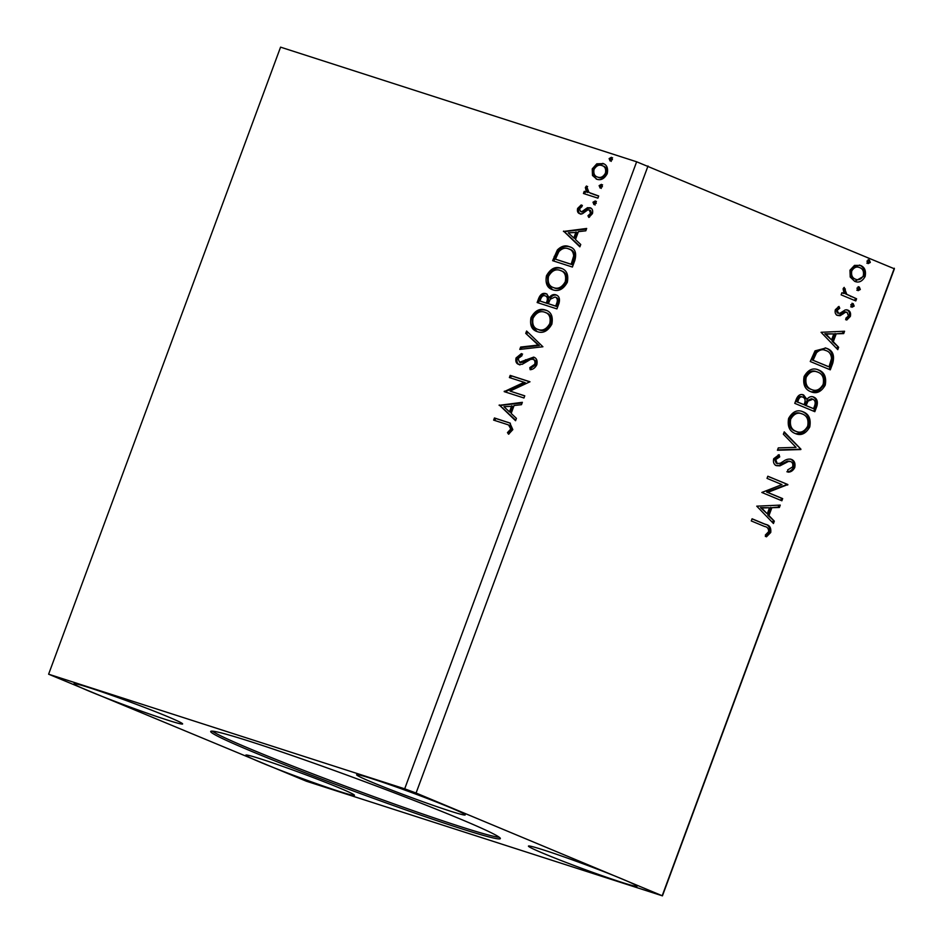 <?xml version="1.0" encoding="UTF-8"?>
<svg xmlns="http://www.w3.org/2000/svg" width="943" height="943" viewBox="0 0 943 943"><rect width="100%" height="100%" fill="white"/><g stroke="black" fill="none" stroke-linecap="round" stroke-linejoin="round"><path stroke-width="1.41" d="M457.261 817.77A154.416 6.342 -159.7 0 0 300.664 758.514A154.416 6.342 -159.7 0 0 210.702 731.45A154.416 6.342 -159.7 0 0 253.785 752.266A154.416 6.342 -159.7 0 0 410.382 811.534A154.416 6.342 -159.7 0 0 500.344 838.598A154.416 6.342 -159.7 0 0 457.261 817.77M212.328 731.143A154.416 6.342 -159.7 0 0 254.386 750.663A154.416 6.342 -159.7 0 0 401.765 806.678A154.416 6.342 -159.7 0 0 499.319 837.301M620.895 878.463A57.9 2.381 -159.7 0 0 562.169 856.244A57.9 2.381 -159.7 0 0 528.434 846.095A57.9 2.381 -159.7 0 0 544.582 853.898A57.9 2.381 -159.7 0 0 603.308 876.13A57.9 2.381 -159.7 0 0 637.044 886.279A57.9 2.381 -159.7 0 0 620.895 878.463M372.756 782.549A57.9 2.381 20.3 0 1 356.607 774.745A57.9 2.381 20.3 0 1 390.343 784.894A57.9 2.381 20.3 0 1 449.057 807.114A57.9 2.381 20.3 0 1 465.217 814.929A57.9 2.381 20.3 0 1 431.481 804.78A57.9 2.381 20.3 0 1 372.756 782.549M166.463 716.138A57.9 2.381 -159.7 0 0 107.738 693.918A57.9 2.381 -159.7 0 0 74.002 683.769A57.9 2.381 -159.7 0 0 90.163 691.573A57.9 2.381 -159.7 0 0 148.876 713.804A57.9 2.381 -159.7 0 0 182.624 723.953A57.9 2.381 -159.7 0 0 166.463 716.138M261.989 762.922A57.9 2.381 20.3 0 1 245.828 755.119A57.9 2.381 20.3 0 1 279.564 765.268A57.9 2.381 20.3 0 1 338.289 787.488A57.9 2.381 20.3 0 1 354.45 795.303A57.9 2.381 20.3 0 1 320.714 785.154A57.9 2.381 20.3 0 1 261.989 762.922M524.768 395.824L523.966 397.993L504.187 391.628L524.143 382.304L509.385 377.554L510.187 375.397L529.966 381.762L510.045 391.086L524.768 395.824M542.909 346.765L519.793 349.417L520.666 347.059L538.205 345.055L525.734 333.374L526.607 331.017L542.909 346.765M546.728 293.98L549.144 297.634C551.254 294.97 553.494 294.027 555.851 294.817C559.105 295.902 560.154 298.719 559.01 303.269L556.924 308.891L537.145 302.526L538.618 298.542C540.351 294.31 542.779 292.672 545.914 293.638L546.386 293.815M553.8 261.058L558.527 250.425C562.452 246.583 566.378 245.475 570.315 247.101L569.171 246.63C574.994 248.15 576.88 252.771 574.817 260.516L572.401 267.046L552.622 260.681L557.384 249.954C561.309 246.099 565.234 244.991 569.171 246.63L570.161 246.995M596.778 179.217L593.63 175.964L593.406 169.351L597.933 164.294L603.85 163.846L602.707 163.375C606.832 164.636 608.329 168.078 607.221 173.701C604.38 178.769 600.927 180.62 596.836 179.241L592.487 175.492L592.251 168.88L596.789 163.823L603.367 163.611M596.836 179.241L596.141 178.981M597.886 198.148L583.434 193.492L584.236 191.335L586.357 192.018L585.367 187.48L586.475 185.995L588.998 192.49L598.687 195.991L597.886 198.148M590.672 208.002L589.964 207.708C592.298 208.438 593.123 210.407 592.452 213.613L588.845 217.444L587.961 215.77L590.589 213.295L589.234 209.9L587.666 209.971L582.385 213.778L579.898 213.755C577.764 213.118 577.01 211.338 577.635 208.415L581.23 204.902L582.008 206.564L579.462 208.851L580.629 211.562L582.137 211.468L587.465 207.696L590.365 207.861M581.525 211.939L583.281 211.951L582.137 211.468M589.564 217.09L589.116 216.242L591.732 213.766L590.53 210.43L589.234 209.9M506.804 424.362L493.637 420.118L494.438 417.961L509.868 423.006L512.827 429.631L508.583 434.216L507.464 432.625L510.788 429.006L508.619 425.01L506.804 424.362M636.643 161.783L280.566 47.15L48.612 674.198L306.357 781.217L662.434 895.85L894.388 268.802L636.643 161.783L404.688 788.82L48.612 674.198M563.431 231.459L586.676 228.454L585.803 230.811L578.401 231.66L575.478 239.557L580.747 244.496L579.874 246.842L563.56 231.106M593.96 204.548L592.982 202.215L595.292 200.942L596.271 203.275L593.831 204.501M610.109 160.911L609.119 158.577L611.441 157.304L612.42 159.638L609.968 160.852M600.102 187.963L599.111 185.63L601.434 184.357L602.412 186.69L599.96 187.905M552.987 289.866C547.294 288.204 545.113 283.525 546.457 275.804C550.429 268.743 555.25 266.209 560.908 268.189C566.602 269.875 568.747 274.578 567.321 282.322C563.36 289.265 558.586 291.776 552.987 289.866L552.115 289.536M552.692 289.76L547.848 284.845L547.6 276.275C551.572 269.226 556.394 266.692 562.052 268.661L561.887 268.555M537.51 331.712C531.817 330.05 529.636 325.359 530.98 317.65C534.952 310.589 539.773 308.055 545.419 310.035C551.125 311.72 553.258 316.424 551.844 324.168C547.883 331.111 543.109 333.622 537.51 331.712L536.626 331.382M537.215 331.606L532.371 326.691L532.123 318.121C536.096 311.072 540.917 308.526 546.575 310.506L546.41 310.4M518.839 364.446C516.257 363.656 515.338 361.487 516.08 357.939L521.432 353.578L522.021 355.664L518.096 358.611L519.546 362.253L533.667 357.114C536.614 358.104 537.663 360.662 536.815 364.776C535.141 367.9 532.925 369.55 530.155 369.703L529.801 367.629L534.728 364.281C535.353 361.605 534.716 359.931 532.83 359.271L530.626 359.354L522.257 364.304L518.391 364.281M531.18 369.467L530.956 368.1L535.883 364.752C536.496 362.077 535.872 360.403 533.986 359.743L532.83 359.271M520.324 362.584L523.742 362.253L522.587 361.77M499.118 405.337L522.363 402.319L521.491 404.677L514.088 405.525L511.165 413.435L516.434 418.362L515.562 420.719L499.248 404.971M857.977 290.609L856.975 288.11L859.309 287.002L860.311 289.501L858.118 290.656M851.835 307.206L850.834 304.707L853.167 303.599L854.169 306.098L851.977 307.253M821.058 332.29L844.574 331.241L843.702 333.598L836.217 333.822L833.294 341.72L838.645 347.283L837.773 349.641L821.058 332.29M810.756 391.687C804.98 389.471 802.752 384.438 804.084 376.587C808.08 369.656 812.937 367.452 818.665 369.998C824.441 372.237 826.634 377.294 825.219 385.168C821.247 391.982 816.426 394.15 810.756 391.687L811.793 392.064M817.581 369.609L818.665 369.998L817.534 369.632C823.31 371.872 825.502 376.929 824.088 384.803L825.219 385.168M756.746 506.167L780.262 505.106L779.389 507.464L771.893 507.688L768.969 515.585L774.333 521.149L773.46 523.506L756.746 506.167M790.67 461.575L788.442 461.469L779.979 465.842L776.525 465.689C773.908 464.64 772.965 462.318 773.708 458.722L779.107 454.691L779.708 456.895L775.747 459.595L777.232 463.484L780.309 463.261L783.291 461.41C786.073 459.324 788.796 458.663 791.495 459.418C794.489 460.703 795.562 463.437 794.725 467.61C793.039 470.698 790.8 472.195 788.006 472.125L787.641 469.944L792.603 466.915C793.228 464.204 792.58 462.424 790.67 461.575L790.21 461.422M778.152 454.962L778.588 456.53L774.616 459.241L776.113 463.119L777.445 463.555L776.466 463.237M795.279 433.532C789.503 431.316 787.275 426.283 788.607 418.433C792.591 411.49 797.46 409.297 803.188 411.843C808.964 414.083 811.145 419.14 809.742 427.014C805.77 433.827 800.949 435.996 795.279 433.532L796.316 433.91M802.104 411.454L803.188 411.843L802.057 411.478C807.833 413.718 810.025 418.775 808.611 426.649L809.742 427.014M867.984 263.557L866.982 261.058L869.316 259.95L870.318 262.449L868.126 263.604M662.434 895.85L416.075 793.028L648.018 165.98M662.363 895.296L894.306 268.248M814.823 411.678L794.772 403.356L796.246 399.372C797.978 395.164 800.442 393.691 803.613 394.952L806.902 399.372C809.023 396.803 811.275 396.036 813.668 397.05C816.968 398.453 818.053 401.459 816.897 406.056L814.823 411.678M800.807 449.552L777.433 450.247L778.305 447.89L796.033 447.371L783.362 434.204L784.234 431.859L800.949 449.198L777.574 449.846M764.608 526.489L751.276 520.949L752.078 518.791L765.61 524.414C769.571 525.051 771.28 527.738 770.737 532.477L766.447 536.826L765.315 535.082L768.663 531.64C768.663 528.575 767.307 526.854 764.608 526.489M782.666 498.611L781.865 500.78L761.814 492.458L781.971 484.596L767.024 478.384L767.826 476.227L787.865 484.549L767.743 492.423L782.666 498.611L781.535 498.246L780.769 500.32M832.716 363.303L830.3 369.833L810.249 361.511L815.035 350.855L825.797 348.05L826.94 348.462C832.834 350.548 834.767 355.487 832.716 363.303L831.585 362.937L829.203 369.385M838.162 306.817L838.622 307.866L836.052 309.999L837.254 312.899L839.895 313.3L845.282 309.882L847.804 310.106C850.173 311.06 851.022 313.17 850.35 316.435L846.72 320.066L845.824 318.262L848.464 315.929L847.085 312.31L845.494 312.239L840.166 315.705L837.655 315.457C835.486 314.62 834.708 312.711 835.333 309.74L838.964 306.44L839.753 308.22L837.184 310.353L838.539 313.324L837.537 312.993M855.784 300.935L841.132 294.853L841.934 292.695L844.091 293.579L843.077 288.817L844.185 287.379L846.755 294.299L856.586 298.778L855.784 300.935M850.221 277.053L849.961 270.217L854.523 265.384L860.511 265.443C864.684 267.117 866.228 270.806 865.12 276.511C862.267 281.497 858.778 283.1 854.641 281.32L850.221 277.053M859.745 265.172L859.379 265.077C863.552 266.751 865.096 270.441 863.988 276.146L865.12 276.511M855.348 281.58L854.641 281.32M416.075 793.028L404.688 788.82M868.185 259.584L869.187 262.083L870.318 262.449M869.187 262.083L866.853 263.191M802.481 394.598L806.902 399.372M812.536 396.685C815.836 398.087 816.921 401.093 815.766 405.69L816.897 406.056M815.766 405.69L813.726 411.231M806.902 400.763L804.98 405.207L813.561 408.661L814.481 406.185C815.789 402.767 815.259 400.445 812.866 399.219L811.393 398.736L806.902 400.763L808.033 401.129L806.112 405.573L813.561 408.661M804.061 404.712L796.505 401.683L797.33 399.443C798.367 396.885 799.829 396.001 801.715 396.779L802.847 397.133C800.961 396.366 799.499 397.251 798.462 399.797L797.637 402.048L804.061 404.712L804.462 403.604C805.676 400.374 805.133 398.217 802.847 397.133M797.33 399.443L798.462 399.797M796.505 401.683L797.637 402.048M804.98 405.207L806.112 405.573M812.866 399.219L808.033 401.129M808.611 426.649L802.823 433.037L795.727 433.697M801.255 413.647C796.705 411.631 792.815 413.364 789.562 418.822C788.501 425.163 790.293 429.218 794.937 430.998L796.069 431.364C800.595 433.356 804.462 431.646 807.656 426.224C808.823 419.859 807.067 415.792 802.387 414.001L800.513 413.364M802.387 414.001C797.837 411.997 793.947 413.729 790.694 419.187C789.633 425.529 791.425 429.584 796.069 431.364L794.937 430.998M789.562 418.822L790.694 419.187M784.022 432.436L800.949 449.198M790.364 459.052C793.358 460.349 794.43 463.072 793.593 467.256L794.725 467.61M793.593 467.256C791.908 470.333 789.668 471.83 786.875 471.759M789.539 461.21L787.311 461.103L788.442 461.469M787.311 461.103L778.859 465.477L779.979 465.842M778.859 465.477L775.394 465.323M778.588 456.53L779.708 456.895M774.616 459.241L775.747 459.595M752.043 518.886L764.478 524.049C768.439 524.697 770.148 527.385 769.606 532.111L770.737 532.477M769.606 532.111L765.327 536.461M778.977 505.142L778.258 507.098L779.389 507.464M778.258 507.098L771.893 507.688M770.761 507.322L767.838 515.232L768.969 515.585M767.838 515.232L774.333 521.149M773.201 520.784L772.541 522.552M769.5 507.758L760.518 507.629L767.26 513.817L769.5 507.758L761.649 507.994L767.26 513.817M760.518 507.629L761.649 507.994M767.791 476.309L787.865 484.549M786.733 484.183L787.688 485.032M786.556 484.678L766.624 492.057L767.743 492.423M766.624 492.057L781.535 498.246M824.088 384.803L818.312 391.192L811.204 391.852M816.732 371.801C812.182 369.786 808.292 371.518 805.051 376.976C803.978 383.318 805.77 387.373 810.414 389.153L811.546 389.518C816.072 391.51 819.938 389.801 823.133 384.39C824.3 378.025 822.544 373.947 817.864 372.167L815.99 371.518M817.864 372.167C813.314 370.151 809.424 371.884 806.171 377.341C805.11 383.683 806.902 387.738 811.546 389.518L810.414 389.153M805.051 376.976L806.171 377.341M825.219 347.873L826.94 348.462M825.809 348.097C831.714 350.183 833.636 355.122 831.585 362.937M824.995 350.266C821.73 348.58 818.524 349.299 815.377 352.423L811.982 359.837L827.919 366.45L829.038 366.815L831.537 358.493C831.172 354.273 829.369 351.656 826.127 350.631L824.111 349.936M811.982 359.837L829.038 366.815M815.377 352.423L816.497 352.788L813.114 360.202M826.127 350.631C822.862 348.945 819.656 349.664 816.497 352.788M843.301 331.276L842.57 333.233L843.702 333.598M842.57 333.233L836.217 333.822M835.085 333.457L832.162 341.354L833.294 341.72M832.162 341.354L838.645 347.283M837.514 346.918L836.854 348.686M833.812 333.893L824.83 333.763L831.573 339.94L833.812 333.893L825.962 334.128L831.573 339.94M824.83 333.763L825.962 334.128M838.622 307.866L839.753 308.22M836.052 309.999L837.184 310.353M846.673 309.74C849.042 310.707 849.891 312.805 849.219 316.07L850.35 316.435M849.219 316.07L845.588 319.701M845.954 311.944L844.362 311.874L845.494 312.239M844.362 311.874L842.005 313.548L843.136 313.913M842.005 313.548L839.034 315.339L840.166 315.705M839.034 315.339L836.524 315.103M852.036 303.233L853.05 305.732L854.169 306.098M853.05 305.732L850.704 306.84M841.899 292.778L844.091 293.579M843.655 287.874L845.364 289.065M844.233 288.699L843.608 289.56L844.739 289.925M843.608 289.56L845.635 293.933L846.755 294.299M845.635 293.933L856.586 298.778M855.454 298.412L854.688 300.487M858.177 286.637L859.179 289.136L860.311 289.501M859.179 289.136L856.845 290.244M863.988 276.146L854.747 281.356M858.59 267.258C855.513 265.867 852.861 266.987 850.621 270.606C849.938 274.861 851.175 277.596 854.323 278.798L855.454 279.163C858.519 280.554 861.136 279.423 863.316 275.769C864.059 271.525 862.857 268.802 859.721 267.612L857.989 267.034M859.721 267.612C856.645 266.232 853.993 267.352 851.753 270.971C851.069 275.226 852.307 277.961 855.454 279.163L854.323 278.798M850.621 270.606L851.753 270.971M494.827 420.495L495.594 418.433L494.438 417.961M495.594 418.433L510.375 423.23M509.137 433.863L507.464 432.625M508.607 433.096L511.13 430.81L509.974 430.326M511.13 430.81L511.931 429.478L510.788 429.006M511.931 429.478L509.762 425.482L508.619 425.01M564.704 231.577L586.452 229.09M580.039 246.406L564.574 231.931M573.792 237.978L574.935 238.461L577.175 232.402L568.264 232.827L573.792 237.978L576.032 231.931M581.041 214.226C578.908 213.589 578.153 211.81 578.778 208.886L577.635 208.415M578.778 208.886L582.373 205.374M583.281 211.951L588.609 208.179L587.465 207.696M588.609 208.179L591.108 208.179M589.116 216.242L587.961 215.77M591.732 213.766L590.589 213.295M590.389 210.372L589.481 209.994M595.104 205.032L594.125 202.698L592.982 202.215M594.125 202.698L596.436 201.425M584.613 193.881L585.379 191.806L584.236 191.335M585.379 191.806L586.357 192.018M587.513 192.49L586.522 187.963L585.367 187.48M586.522 187.963L587.619 186.478M590.377 193.185L598.652 196.085M611.253 161.383L610.274 159.049L609.119 158.577M610.274 159.049L612.585 157.776M593.63 175.964L592.487 175.492M593.406 169.351L592.251 168.88M597.933 164.294L596.789 163.823M598.793 177.555L597.108 176.883L598.793 177.555C601.823 178.64 604.416 177.319 606.585 173.606C607.339 169.434 606.16 166.899 603.072 166.015M601.917 165.544C598.888 164.459 596.259 165.768 594.031 169.457C593.336 173.642 594.55 176.188 597.65 177.084C600.679 178.168 603.272 176.848 605.441 173.135C606.196 168.95 605.017 166.428 601.917 165.544L603.603 166.216M606.585 173.606L605.441 173.135M601.245 188.435L600.267 186.101L599.111 185.63M600.267 186.101L602.577 184.828M558.527 250.425L557.384 249.954M574.817 256.425L573.674 255.954C573.332 251.899 571.564 249.518 568.358 248.787C565.14 247.443 561.957 248.41 558.834 251.698L555.451 259.172L572.318 264.712L574.817 256.425C574.476 252.37 572.707 249.989 569.513 249.27M555.451 259.172L571.175 264.229L573.674 255.954M572.318 264.712L571.175 264.229M570.397 249.6L568.358 248.787M547.6 276.275L546.457 275.804M554.932 288.169L553.081 287.438L554.932 288.169C559.388 289.725 563.219 287.745 566.413 282.228C567.58 275.957 565.859 272.162 561.238 270.83M560.095 270.358C555.616 268.79 551.749 270.794 548.52 276.358C547.447 282.594 549.203 286.366 553.789 287.698C558.244 289.253 562.075 287.261 565.258 281.745C566.437 275.486 564.716 271.678 560.095 270.358L562.075 271.148M566.413 282.228L565.258 281.745M538.323 302.903L539.761 299.025C541.494 294.782 543.922 293.143 547.058 294.122M556.995 295.3C554.637 294.511 552.398 295.442 550.288 298.106L549.144 297.634M548.343 303.705L556.841 306.546L557.761 304.082C559.069 300.652 558.539 298.436 556.193 297.458L555.05 296.986L550.252 299.249L548.343 303.705L555.698 306.074L556.606 303.599C557.926 300.169 557.396 297.964 555.05 296.986M539.974 301.017L547.459 303.528L547.871 302.42C549.085 299.19 548.555 297.151 546.292 296.291L545.148 295.819C543.286 295.218 541.836 296.208 540.799 298.766L539.974 301.017L546.315 303.057L546.716 301.949C547.93 298.719 547.411 296.668 545.148 295.819M547.871 302.42L546.716 301.949M547.459 303.528L546.315 303.057M557.761 304.082L556.606 303.599M556.841 306.546L555.698 306.074M532.123 318.121L530.98 317.65M539.455 330.015L537.593 329.284L539.455 330.015C543.911 331.571 547.742 329.59 550.924 324.074C552.103 317.803 550.382 314.007 545.761 312.675M544.618 312.192C540.127 310.636 536.272 312.64 533.043 318.204C531.97 324.439 533.726 328.211 538.312 329.543C542.767 331.099 546.598 329.107 549.781 323.59C550.96 317.331 549.239 313.524 544.618 312.192L546.598 312.993M550.924 324.074L549.781 323.59M521.173 349.264L521.809 347.543L520.666 347.059M521.809 347.543L539.349 345.527L538.205 345.055M539.349 345.527L525.734 333.374M526.878 333.857L527.585 331.936M530.956 368.1L529.801 367.629M535.883 364.752L534.728 364.281M519.982 364.929C517.401 364.139 516.481 361.971 517.224 358.411L516.08 357.939M517.224 358.411L522.587 354.061M523.742 362.253L526.689 360.214L525.546 359.731M526.689 360.214L534.811 357.586M505.365 392.005L504.352 391.168M505.495 391.64L525.286 382.775L524.143 382.304M510.564 377.931L511.33 375.868L510.187 375.397M511.33 375.868L529.931 381.856M524.732 395.919L510.045 391.086M500.391 405.443L522.127 402.956M515.727 420.272L500.261 405.808M509.468 411.855L510.623 412.327L512.862 406.268L503.951 406.692L509.468 411.855L511.707 405.796M805.381 404.111L806.513 404.476M782.784 463.355L783.916 463.72M764.478 524.049L765.61 524.414M812.501 358.423L813.632 358.776M850.539 296.361L851.659 296.727M508.949 422.735L507.805 422.252M585.568 210.265L584.424 209.782M594.974 194.895L593.831 194.423M555.344 256.897L554.201 256.413M573.179 262.378L572.036 261.906M539.761 299.025L538.618 298.542"/></g></svg>
